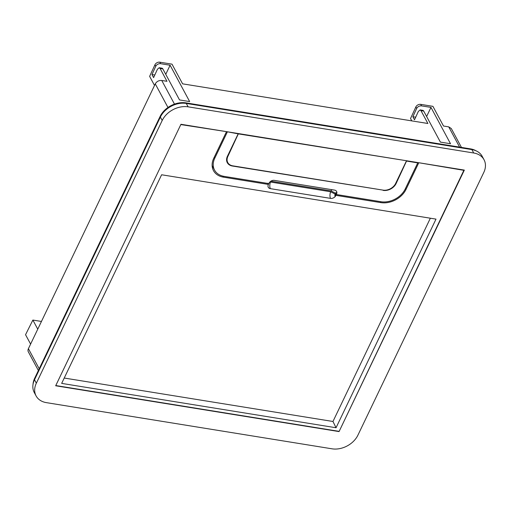 <?xml version="1.0" encoding="UTF-8"?>
<svg xmlns="http://www.w3.org/2000/svg" width="511" height="511" viewBox="0 0 511 511"><rect width="100%" height="100%" fill="white"/><g stroke="black" fill="none" stroke-linecap="round" stroke-linejoin="round"><path stroke-width="0.77" d="M461.452 147.411L451.302 128.542L448.722 126.862L443.503 126.019L432.919 106.339L420.725 104.365L421.537 105.879C419.371 105.732 417.743 106.601 416.65 108.485L412.869 116.738L414.504 119.778L418.317 111.475L420.106 109.903L420.962 110.638L427.879 123.49L182.599 83.842L172.009 64.162L159.822 62.189A3.884 2.906 151.7 0 0 154.935 64.801L149.627 76.369L154.52 85.458M420.725 104.365A3.884 2.906 151.7 0 0 415.839 106.978L410.537 118.546L411.796 120.89M421.537 105.879L430.977 107.399L450.523 143.744L440.393 142.103L423.702 111.079A3.884 1.846 -80.8 0 0 422.833 110.344L420.106 109.903M159.822 62.189L160.633 63.696L170.106 65.229L189.658 101.574L179.527 99.932L162.837 68.908A3.884 1.846 -80.8 0 0 161.968 68.174L159.215 67.733L160.058 68.455L166.976 81.313L161.757 80.47C158.908 80.272 156.749 81.409 155.274 83.881L167.972 107.482M412.869 116.738L415.692 117.191M430.977 107.399L426.615 116.495M160.633 63.696A3.884 2.906 151.7 0 0 155.746 66.309L151.965 74.555L154.788 75.015M170.106 65.229L165.749 74.325M151.965 74.555L153.6 77.602L157.407 69.298L159.196 67.727M38.376 370.513L28.341 351.862A5.18 3.871 -28.3 0 1 28.405 348.681L155.274 83.881M33.03 384.381A20.715 15.49 -28.3 0 1 34.678 378.229L160.064 116.521A20.715 15.49 -28.3 0 1 185.991 102.883L470.497 148.873A20.715 15.49 -28.3 0 1 476.175 150.866M41.448 321.451L32.864 320.065L37.757 329.161M32.864 320.065L25.55 334.711L30.603 344.095M484.032 159.739L482.199 156.334A20.715 15.49 151.7 0 0 471.889 149.595L186.298 103.426A20.715 15.49 151.7 0 0 160.377 117.07L34.505 379.775A20.715 15.49 151.7 0 0 34.256 392.499L36.089 395.904A20.715 15.49 151.7 0 0 46.399 402.642L331.99 448.811A20.715 15.49 151.7 0 0 357.917 435.168L483.783 172.463A20.715 15.49 151.7 0 0 484.032 159.739A20.715 15.49 151.7 0 0 473.723 153L188.131 106.837A20.715 15.49 151.7 0 0 162.204 120.475L36.338 383.186A20.715 15.49 151.7 0 0 36.089 395.904M180.958 124.282L55.782 385.55L339.163 431.361L464.339 170.093L180.958 124.282M226.181 131.595L180.817 124.575L55.673 385.767L339.055 431.578L464.014 170.042M382.988 190.118L232.441 166.03A10.354 7.742 151.7 0 1 227.286 162.664A10.354 7.742 151.7 0 1 227.408 156.302L238.164 133.85L227.088 131.742M238.164 133.85L237.979 133.499M226.603 160.403L227.765 162.562A10.073 7.531 151.7 0 1 227.887 156.372L238.452 133.575M238.637 133.927L406.194 160.69M383.135 190.392A10.354 7.742 151.7 0 0 396.095 183.57L406.667 160.767M406.852 161.118L417.743 162.881L417.557 162.53M464.199 170.387L418.464 162.677M418.65 163.028L406.015 189.402L405.498 188.444M380.376 201.628L380.906 202.618A20.063 15.004 151.7 0 0 406.015 189.402M380.906 202.618L335.919 195.343L335.701 195.777A1.194 0.568 99.2 0 1 335.593 194.755L335.095 194.078A2.223 1.054 -80.8 0 0 335.159 196.575A3.788 2.83 151.7 0 0 335.701 195.777M226.367 131.94L213.726 158.321A20.063 15.004 151.7 0 0 213.489 170.642A20.063 15.004 151.7 0 0 223.473 177.164L268.46 184.439L268.262 184.873A3.788 2.83 151.7 0 0 268.02 185.723A4.209 3.149 151.7 0 0 268.281 187.281A4.209 3.149 151.7 0 0 270.376 188.648L330.54 198.377A4.209 3.149 151.7 0 0 335.159 196.575M336.046 427.752L436.004 219.123L161.617 174.768L61.665 383.391L336.046 427.752L332.968 421.486L430.358 218.21M227.274 132.087L214.78 158.167A19.386 14.493 151.7 0 0 214.543 170.08A19.386 14.493 151.7 0 0 224.195 176.384L268.863 183.602L269.176 182.97A3.788 2.83 151.7 0 1 269.719 182.172A4.209 3.149 151.7 0 1 274.343 180.377L334.501 190.098A4.209 3.149 151.7 0 1 336.596 191.465A4.209 3.149 151.7 0 1 336.858 193.03A2.223 1.054 -80.8 0 0 335.478 193.209L336.321 194.506L336.615 193.873A3.788 2.83 151.7 0 0 336.858 193.03M417.743 162.881L405.249 188.955A19.386 14.493 151.7 0 1 380.982 201.73L336.321 194.506M227.765 162.562A10.073 7.531 151.7 0 0 232.78 165.839L383.014 190.124A10.073 7.531 151.7 0 0 395.623 183.487L406.379 161.042M268.46 184.439L267.949 183.225M270.376 188.648A5.18 2.459 99.2 0 1 270.491 182.025L269.91 181.961M270.491 182.025L330.655 191.753L335.095 194.078M335.919 195.343L335.593 194.755M64.226 378.038L332.968 421.486M270.887 181.169A5.18 2.459 -80.8 0 0 270.887 181.175L331.045 190.897L335.478 193.209M415.839 106.978L416.65 108.485M423.702 111.079L420.962 110.638M162.837 68.908L160.058 68.455M161.757 80.47L174.481 104.116M448.722 126.862L459.619 147.117M154.935 64.801L155.746 66.309M34.978 378.792L34.678 378.229M470.791 149.416L470.497 148.873M188.131 106.837L185.991 102.883M160.371 117.083L160.064 116.521M28.405 348.681L39.213 368.77M34.505 379.775L36.338 383.186M160.377 117.07L162.204 120.475M471.889 149.595L473.723 153M214.78 158.167L214.262 157.203M227.887 156.372L227.612 155.868M396.095 183.57L395.827 183.066M222.911 176.123L223.473 177.164M330.655 191.753A5.18 2.459 -80.8 0 0 330.54 198.377M331.045 190.897A5.18 2.459 99.2 0 1 331.939 189.683M336.615 193.873A1.194 0.568 -80.8 0 0 335.957 193.848M212.122 165.577L214.543 170.08"/></g></svg>
